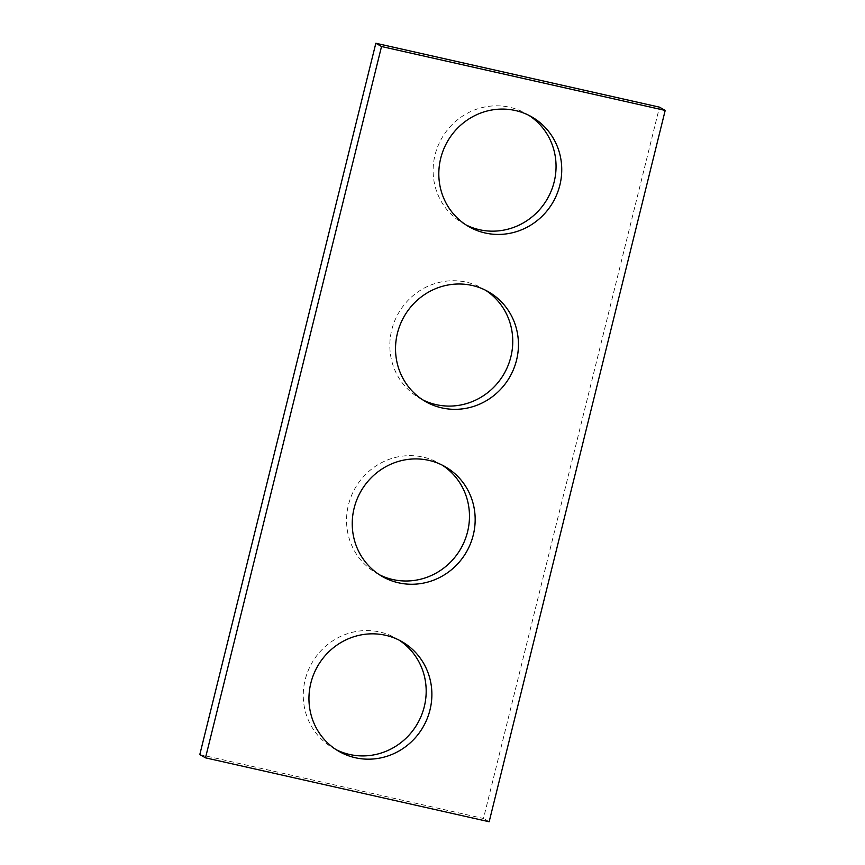<?xml version="1.0" encoding="UTF-8"?>
<svg xmlns="http://www.w3.org/2000/svg" width="865" height="865" viewBox="0 0 865 865"><rect width="100%" height="100%" fill="white"/><g stroke="black" fill="none" stroke-linecap="round" stroke-linejoin="round"><path stroke-width="0.65" stroke-dasharray="4.33 3.24" d="M199.804 754.572L483.47 818.485L659.498 107.163M489.157 821.75L483.47 818.485M528.829 115.315A63.253 60.864 119.8 0 0 526.028 113.607A63.253 60.864 119.8 0 0 441.766 138.238A63.253 60.864 119.8 0 0 463.143 223.386A63.253 60.864 119.8 0 0 466.03 224.932M485.546 290.24A63.253 60.864 119.8 0 0 482.746 288.521A63.253 60.864 119.8 0 0 398.484 313.152A63.253 60.864 119.8 0 0 419.849 398.3A63.253 60.864 119.8 0 0 422.747 399.846M442.253 465.154A63.253 60.864 119.8 0 0 439.452 463.435A63.253 60.864 119.8 0 0 355.201 488.065A63.253 60.864 119.8 0 0 376.567 573.214A63.253 60.864 119.8 0 0 379.454 574.76M398.97 640.068A63.253 60.864 119.8 0 0 396.17 638.359A63.253 60.864 119.8 0 0 311.908 662.99A63.253 60.864 119.8 0 0 333.274 748.128A63.253 60.864 119.8 0 0 336.171 749.685M531.726 116.872L526.028 113.607M468.83 226.641L463.143 223.386M488.433 291.786L482.746 288.521M425.548 401.565L419.849 398.3M445.151 466.7L439.452 463.435M382.254 576.479L376.567 573.214M401.857 641.614L396.17 638.359M338.972 751.393L333.274 748.128"/><path stroke-width="1.3" d="M199.804 754.572L375.843 43.25L659.498 107.163L665.196 110.428L489.157 821.75L205.502 757.837L199.804 754.572M205.502 757.837L381.53 46.515L375.843 43.25M485.124 232.977A63.253 60.864 119.8 0 0 557.06 193.825A63.253 60.864 119.8 0 0 531.726 116.872A63.253 60.864 119.8 0 0 447.464 141.503A63.253 60.864 119.8 0 0 468.83 226.641A63.253 60.864 119.8 0 0 485.124 232.977M466.03 224.932A63.253 60.864 119.8 0 0 479.437 229.712A63.253 60.864 119.8 0 0 550.713 192.138A63.253 60.864 119.8 0 0 528.829 115.315M441.842 407.891A63.253 60.864 119.8 0 0 513.767 368.739A63.253 60.864 119.8 0 0 488.433 291.786A63.253 60.864 119.8 0 0 404.182 316.417A63.253 60.864 119.8 0 0 425.548 401.565A63.253 60.864 119.8 0 0 441.842 407.891M422.747 399.846A63.253 60.864 119.8 0 0 436.144 404.636A63.253 60.864 119.8 0 0 507.42 367.052A63.253 60.864 119.8 0 0 485.546 290.24M398.549 582.805A63.253 60.864 119.8 0 0 470.484 543.653A63.253 60.864 119.8 0 0 445.151 466.7A63.253 60.864 119.8 0 0 360.889 491.331A63.253 60.864 119.8 0 0 382.254 576.479A63.253 60.864 119.8 0 0 398.549 582.805M379.454 574.76A63.253 60.864 119.8 0 0 392.861 579.55A63.253 60.864 119.8 0 0 464.137 541.966A63.253 60.864 119.8 0 0 442.253 465.154M355.266 757.729A63.253 60.864 119.8 0 0 427.191 718.577A63.253 60.864 119.8 0 0 401.857 641.614A63.253 60.864 119.8 0 0 317.606 666.245A63.253 60.864 119.8 0 0 338.972 751.393A63.253 60.864 119.8 0 0 355.266 757.729M336.171 749.685A63.253 60.864 119.8 0 0 349.568 754.464A63.253 60.864 119.8 0 0 420.844 716.88A63.253 60.864 119.8 0 0 398.97 640.068M381.53 46.515L665.196 110.428"/></g></svg>
